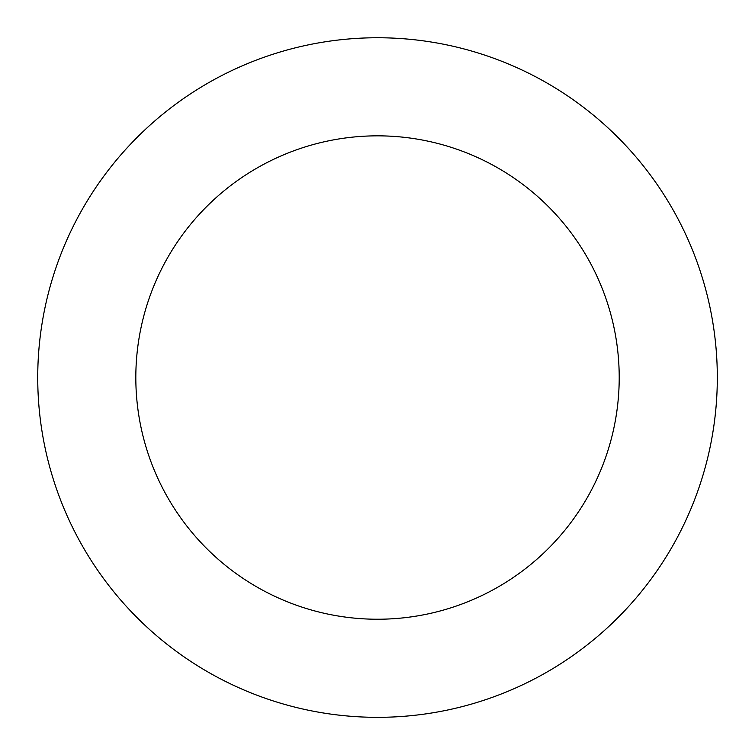 <?xml version="1.0" encoding="UTF-8"?>
<svg xmlns="http://www.w3.org/2000/svg" width="755" height="755" viewBox="0 0 755 755"><rect width="100%" height="100%" fill="white"/><g stroke="black" fill="none" stroke-linecap="round" stroke-linejoin="round"><path stroke-width="1.13" d="M370.035 37.835A339.788 339.788 0 0 0 87.07 553.877A339.788 339.788 0 0 0 675.461 540.91A339.788 339.788 0 0 0 370.035 37.835M372.196 135.9A241.704 241.704 0 0 0 170.913 502.972A241.704 241.704 0 0 0 589.447 493.751A241.704 241.704 0 0 0 372.196 135.9"/></g></svg>
